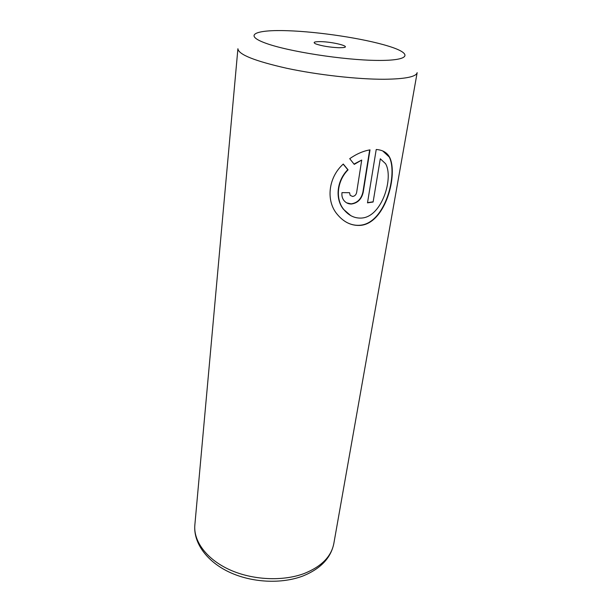 <?xml version="1.0" encoding="UTF-8"?>
<svg xmlns="http://www.w3.org/2000/svg" width="612" height="612" viewBox="0 0 612 612"><rect width="100%" height="100%" fill="white"/><g stroke="black" fill="none" stroke-linecap="round" stroke-linejoin="round"><path stroke-width="0.92" d="M320.589 41.631C314.094 41.578 312.51 42.343 315.83 43.934C321.927 46.022 329.646 47.285 338.987 47.736L343.21 47.591C351.892 46.68 333.073 41.807 320.589 41.631M382.691 150.919L389.247 157.024C397.945 173.586 385.545 222.653 360.636 225.178L360.369 225.208C355.503 225.69 350.76 224.658 346.147 222.11M343.179 164.146L347.777 169.692C336.623 180.846 334.993 198.999 343.454 209.289L350.752 215.623M362.113 218.01L361.845 218.04C354.769 218.515 348.733 215.653 343.737 209.449C335.277 199.168 336.906 181.007 348.067 169.838L343.278 164.047C328.177 177.488 325.813 200.866 337.128 214.185C343.776 222.278 351.617 226.012 360.659 225.369L360.927 225.338C385.858 222.745 398.221 173.823 389.553 157.162C386.991 152.503 382.546 149.948 376.219 149.489L367.498 202.855L373.113 202.014L380.297 158.776L385.56 163.695C393.814 177.579 382.186 216.266 362.113 218.01M352.558 196.46L350.156 195.327L349.559 192.704L341.993 192.627C341.603 195.656 342.253 198.273 343.929 200.484C345.864 202.855 348.35 204.033 351.387 204.018C357.676 203.115 361.615 199.175 363.214 192.191L370.008 149.864C363.298 150.988 356.536 153.926 349.72 158.676L354.249 164.383L361.73 160.046L356.628 192.558C356.054 194.884 354.7 196.184 352.558 196.46M369.671 149.917L362.924 192.038C361.325 199.015 357.385 202.955 351.097 203.857L346.683 202.863M354.654 163.741L361.73 160.046M373.113 202.014L380.297 158.776M372.815 201.861L367.529 202.656M304.34 573.459C321.484 566.528 331.306 556.56 333.823 543.571C330.901 557.937 320.696 568.709 303.192 575.892C281.574 584.246 251.853 582.739 229.27 572.121C206.726 561.518 193.239 542.714 194.845 525.027C193.323 541.084 206.451 559.123 229.423 569.642C252.366 580.145 282.79 581.614 304.34 573.459M333.823 543.571L417.154 72.652C416.206 76.798 405.259 79.002 384.29 79.262C357.791 79.369 317.827 74.916 286.844 68.299C254.722 61.032 238.405 54.506 237.907 48.738L194.845 525.027M377.206 60.42C411.103 60.802 413.001 53.558 388.084 46.03C363.551 38.48 319.196 31.77 287.686 30.715C255.969 29.56 242.689 34.815 265.486 43.123C287.77 51.431 343.607 60.152 377.206 60.42"/></g></svg>
